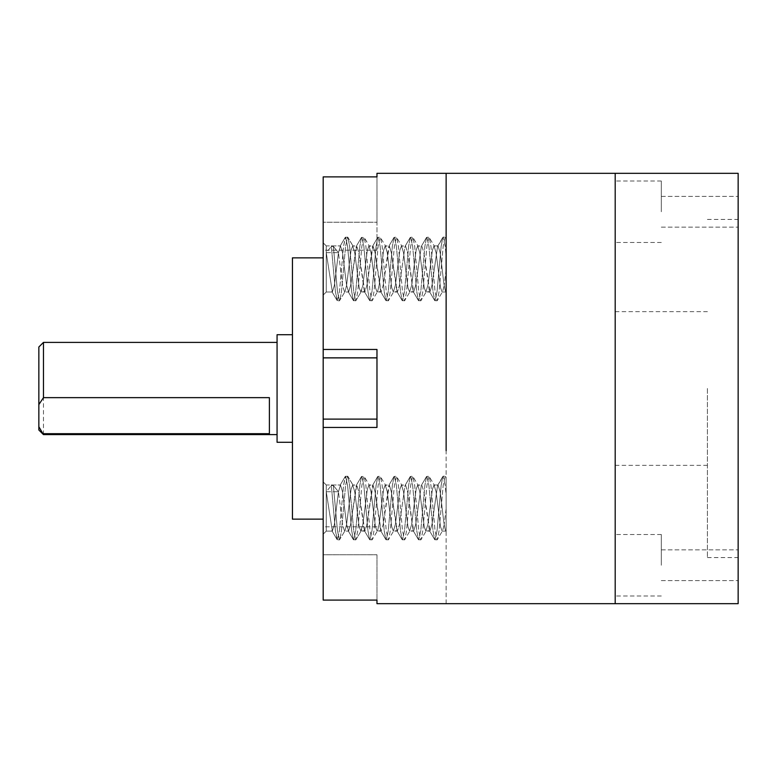 <?xml version="1.0" encoding="UTF-8"?>
<svg xmlns="http://www.w3.org/2000/svg" width="777" height="777" viewBox="0 0 777 777"><rect width="100%" height="100%" fill="white"/><g stroke="black" fill="none" stroke-linecap="round" stroke-linejoin="round"><path stroke-width="0.58" stroke-dasharray="3.88 2.91" d="M738.15 565.248L738.15 549.873L738.15 565.248M661.305 565.248L661.305 534.508L661.305 565.248M738.15 211.752L738.15 227.127L738.15 211.752M661.305 211.752L661.305 181.012L661.305 211.752M615.199 211.752L615.199 181.012L615.199 211.752M615.199 565.248L615.199 534.508L615.199 565.248M707.41 388.5L707.41 557.565L707.41 388.5M615.199 388.5L615.199 311.655L615.199 388.5M738.15 388.5L738.15 557.565L738.15 388.5M738.15 603.671L615.199 603.671L615.199 173.329L615.199 603.671L615.199 173.329L738.15 173.329L738.15 603.671M446.134 603.671L446.134 173.329L446.134 603.671M43.463 434.605L43.463 342.395M277.068 421.105L277.068 342.395L277.068 421.105M38.85 346.998L38.85 430.002M277.068 334.712L277.068 442.288M292.443 426.534L292.443 334.712L292.443 426.534M292.443 257.857L292.443 519.143M323.183 480.876L323.183 257.857L323.183 480.876M323.183 526.524L323.183 481.915L323.183 526.524M326.253 491.744L326.253 531.099L326.253 484.994L326.253 531.099L326.253 491.744L332.352 531.099L334.392 524.349L338.451 491.744L340.491 484.994L342.521 491.744L346.591 524.349L348.62 531.099L350.65 524.349L356.75 484.994L358.789 491.744L364.889 531.099L366.919 524.349L373.018 484.994L375.048 491.744L381.148 531.099L383.187 524.349L389.287 484.994L391.317 491.744L397.416 531.099L399.446 524.349L405.06 485.421L405.545 484.994L407.585 491.744L413.685 531.099L415.714 524.349L421.328 485.421L421.814 484.994L423.853 491.744L429.953 531.099L431.983 524.349L437.587 485.421L438.082 484.994L440.112 491.744C442.084 504.273 443.978 530.623 446.134 531.089L442.152 531.099L440.53 526.787L436.052 491.744L434.013 484.994L432.4 489.296L427.913 524.349L425.883 531.099L424.261 526.787L419.784 491.744L417.754 484.994L416.132 489.296L411.655 524.349L409.615 531.099L408.003 526.787L403.516 491.744L401.486 484.994L399.864 489.296L395.386 524.349L393.347 531.099L391.734 526.787L387.247 491.744L385.217 484.994L383.605 489.296L379.118 524.349L377.573 530.672L377.088 531.099L375.466 526.787L370.988 491.744L368.949 484.994L367.336 489.296L362.849 524.349L361.315 530.672L360.819 531.099L359.197 526.787L354.72 491.744L352.69 484.994L351.068 489.296L346.591 524.349L345.046 530.672L346.591 524.349L351.068 489.296L352.69 484.994L354.72 491.744L359.197 526.787L360.819 531.099L362.849 524.349L367.336 489.296L368.949 484.994L370.988 491.744L375.466 526.787L377.088 531.099L377.573 530.672L379.118 524.349L383.605 489.296L385.217 484.994L387.247 491.744L391.734 526.787L393.347 531.099L395.386 524.349L399.864 489.296L401.486 484.994L403.516 491.744L408.003 526.787L409.615 531.099L411.655 524.349L416.132 489.296L417.754 484.994L419.784 491.744L424.261 526.787L425.883 531.099L427.913 524.349L432.4 489.296L434.013 484.994L436.052 491.744L440.53 526.787L442.152 531.099L446.134 531.099L446.134 524.349L446.134 531.089C443.978 530.623 442.084 504.273 440.112 491.744L438.082 484.994L434.013 484.994L438.082 484.994L443.162 476.184L445.202 485.518L446.134 494.968L446.134 531.371L446.134 478.253L446.134 494.968L445.202 485.518L443.162 476.184L445.202 476.184L446.134 478.253L446.134 524.349L446.134 477.496L445.202 476.184L443.162 485.518L439.102 530.574L437.412 539.597L439.102 530.574L443.162 485.518L445.202 476.184L442.812 476.495L441.132 485.518L437.062 530.574L435.033 539.898L437.062 530.574L441.132 485.518L442.812 476.495L437.587 485.421L431.983 524.349L429.953 531.099L425.883 531.099L429.458 530.672L434.683 539.597L437.062 539.898L442.637 530.672L444.182 524.349L442.637 530.672L437.062 539.898L435.033 530.574L430.963 485.518L429.283 476.495L430.963 485.518L435.033 530.574L437.062 539.898L434.683 539.597L433.003 530.574L428.933 485.518L426.903 476.184L428.933 485.518L433.003 530.574L434.683 539.597L429.458 530.672L423.853 491.744L421.814 484.994L417.754 484.994L421.328 485.421L426.554 476.495L428.933 476.184L434.508 485.421L428.933 476.184L426.903 485.518L422.834 530.574L421.153 539.597L422.834 530.574L426.903 485.518L428.933 476.184L426.554 476.495L424.864 485.518L420.804 530.574L418.764 539.898L420.804 530.574L424.864 485.518L426.554 476.495L421.328 485.421L415.714 524.349L413.685 531.099L409.615 531.099L413.189 530.672L418.414 539.597L420.804 539.898L426.369 530.672L420.804 539.898L418.764 530.574L414.704 485.518L413.014 476.495L414.704 485.518L418.764 530.574L420.804 539.898L418.414 539.597L416.734 530.574L412.665 485.518L410.635 476.184L412.665 485.518L416.734 530.574L418.414 539.597L413.189 530.672L407.585 491.744L405.545 484.994L401.486 484.994L405.06 485.421L410.285 476.495L412.665 476.184L418.24 485.421L412.665 476.184L410.635 485.518L406.565 530.574L404.885 539.597L406.565 530.574L410.635 485.518L412.665 476.184L410.285 476.495L408.605 485.518L404.535 530.574L402.496 539.898L404.535 530.574L408.605 485.518L410.285 476.495L405.06 485.421L399.446 524.349L397.416 531.099L393.347 531.099L396.93 530.672L402.146 539.597L404.535 539.898L410.11 530.672L404.535 539.898L402.496 530.574L398.436 485.518L396.746 476.495L398.436 485.518L402.496 530.574L404.535 539.898L402.146 539.597L400.466 530.574L396.396 485.518L394.366 476.184L396.396 485.518L400.466 530.574L402.146 539.597L396.93 530.672L391.317 491.744L389.287 484.994L385.217 484.994L388.791 485.421L394.017 476.495L396.396 476.184L401.971 485.421L396.396 476.184L394.366 485.518L390.297 530.574L388.617 539.597L390.297 530.574L394.366 485.518L396.396 476.184L394.017 476.495L392.336 485.518L388.267 530.574L386.237 539.898L388.267 530.574L392.336 485.518L394.017 476.495L388.791 485.421L383.187 524.349L381.148 531.099L377.088 531.099L380.662 530.672L385.887 539.597L388.267 539.898L393.842 530.672L388.267 539.898L386.237 530.574L382.167 485.518L380.487 476.495L382.167 485.518L386.237 530.574L388.267 539.898L385.887 539.597L384.197 530.574L380.138 485.518L378.098 476.184L380.138 485.518L384.197 530.574L385.887 539.597L380.662 530.672L375.048 491.744L373.018 484.994L368.949 484.994L372.523 485.421L377.748 476.495L380.138 476.184L385.713 485.421L380.138 476.184L378.098 485.518L374.038 530.574L372.348 539.597L374.038 530.574L378.098 485.518L380.138 476.184L377.748 476.495L376.068 485.518L371.998 530.574L369.969 539.898L371.998 530.574L376.068 485.518L377.748 476.495L372.533 485.421L366.919 524.349L364.889 531.099L360.819 531.099L364.394 530.672L369.619 539.597L371.998 539.898L377.573 530.672L371.998 539.898L369.969 530.574L365.899 485.518L364.219 476.495L365.899 485.518L369.969 530.574L371.998 539.898L369.619 539.597L367.939 530.574L363.869 485.518L361.839 476.184L363.869 485.518L367.939 530.574L369.619 539.597L364.394 530.672L358.789 491.744L356.75 484.994L352.69 484.994L356.264 485.421L361.49 476.495L364.219 476.495L369.444 485.421L363.869 476.184L361.839 485.518L357.77 530.574L356.089 539.597L357.77 530.574L361.839 485.518L363.869 476.184L361.49 476.495L359.8 485.518L355.74 530.574L353.7 539.898L355.74 530.574L359.8 485.518L361.49 476.495L356.264 485.421L350.65 524.349L348.62 531.099L344.551 531.099L345.046 530.672L344.551 531.099L342.521 524.349L338.451 491.744L326.253 491.744L332.352 531.099L334.392 524.349L338.451 491.744L340.491 484.994L342.521 491.744L346.591 524.349L348.62 531.099L344.551 531.099L342.521 524.349L338.451 491.744L326.253 491.744L331.342 485.518L335.402 530.574L337.441 539.898L339.471 530.574L343.541 485.518L345.571 476.184L347.601 485.518L351.67 530.574L353.35 539.597L355.74 539.898L361.305 530.672L355.74 539.898L353.7 530.574L349.64 485.518L347.95 476.495L349.64 485.518L353.7 530.574L355.74 539.898L353.35 539.597L351.67 530.574L347.601 485.518L345.571 476.184L347.95 476.495L353.176 485.421L347.601 476.184L345.571 485.518L341.501 530.574L339.821 539.597L341.501 530.574L345.571 485.518L347.601 476.184L345.221 476.495L343.541 485.518L339.471 530.574L337.441 539.898L339.471 539.898L345.046 530.672L339.471 539.898L337.441 530.574L333.372 485.518L338.451 491.744L333.372 485.518L337.441 530.574L339.471 539.898L337.092 539.597L335.402 530.574L331.342 485.518L333.372 485.518L331.342 485.518L326.253 491.744M323.183 287.432L323.183 242.832L323.183 287.432M326.253 252.651L326.253 292.006L326.253 245.901L326.253 292.006L326.253 252.651L332.352 292.006L334.392 285.256L338.451 252.651L340.491 245.901L342.521 252.651L346.591 285.256L348.62 292.006L350.65 285.256L356.75 245.901L358.789 252.651L364.889 292.006L366.919 285.256L373.018 245.901L375.048 252.651L381.148 292.006L383.187 285.256L389.287 245.901L391.317 252.651L397.416 292.006L399.446 285.256L405.06 246.328L405.545 245.901L407.585 252.651L413.685 292.006L415.714 285.256L421.328 246.328L421.814 245.901L423.853 252.651L429.953 292.006L431.983 285.256L437.587 246.328L438.082 245.901L440.112 252.651C442.084 265.18 443.978 291.53 446.134 291.997L442.152 292.006L440.53 287.704L436.052 252.651L434.013 245.901L432.4 250.213L427.913 285.256L425.883 292.006L424.261 287.704L419.784 252.651L417.754 245.901L416.132 250.213L411.655 285.256L409.615 292.006L408.003 287.704L403.516 252.651L401.486 245.901L399.864 250.213L395.386 285.256L393.347 292.006L391.734 287.704L387.247 252.651L385.217 245.901L383.605 250.213L379.118 285.256L377.573 291.579L377.088 292.006L375.466 287.704L370.988 252.651L368.949 245.901L367.336 250.213L362.849 285.256L361.315 291.579L360.819 292.006L359.197 287.704L354.72 252.651L352.69 245.901L351.068 250.213L346.591 285.256L345.046 291.579L346.591 285.256L351.068 250.213L352.69 245.901L354.72 252.651L359.197 287.704L360.819 292.006L362.849 285.256L367.336 250.213L368.949 245.901L370.988 252.651L375.466 287.704L377.088 292.006L377.573 291.579L379.118 285.256L383.605 250.213L385.217 245.901L387.247 252.651L391.734 287.704L393.347 292.006L395.386 285.256L399.864 250.213L401.486 245.901L403.516 252.651L408.003 287.704L409.615 292.006L411.655 285.256L416.132 250.213L417.754 245.901L419.784 252.651L424.261 287.704L425.883 292.006L427.913 285.256L432.4 250.213L434.013 245.901L436.052 252.651L440.53 287.704L442.152 292.006L446.134 292.006L446.134 285.256L446.134 291.997C443.978 291.53 442.084 265.18 440.112 252.651L438.082 245.901L434.013 245.901L438.082 245.901L443.162 237.102L445.202 246.426L446.134 255.886L446.134 292.278L446.134 239.17L446.134 255.886L445.202 246.426L443.162 237.102L445.202 237.102L446.134 239.17L446.134 285.256L446.134 238.413L445.202 237.102L443.162 246.426L439.102 291.482L437.412 300.505L439.102 291.482L443.162 246.426L445.202 237.102L442.812 237.403L441.132 246.426L437.062 291.482L435.033 300.816L437.062 291.482L441.132 246.426L442.812 237.403L437.587 246.328L431.983 285.256L429.953 292.006L425.883 292.006L429.458 291.579L434.683 300.505L437.062 300.816L442.637 291.579L444.182 285.256L442.637 291.579L437.062 300.816L435.033 291.482L430.963 246.426L429.283 237.403L430.963 246.426L435.033 291.482L437.062 300.816L434.683 300.505L433.003 291.482L428.933 246.426L426.903 237.102L428.933 246.426L433.003 291.482L434.683 300.505L429.458 291.579L423.853 252.651L421.814 245.901L417.754 245.901L421.328 246.328L426.554 237.403L428.933 237.102L434.508 246.328L428.933 237.102L426.903 246.426L422.834 291.482L421.153 300.505L422.834 291.482L426.903 246.426L428.933 237.102L426.554 237.403L424.864 246.426L420.804 291.482L418.764 300.816L420.804 291.482L424.864 246.426L426.554 237.403L421.328 246.328L415.714 285.256L413.685 292.006L409.615 292.006L413.189 291.579L418.414 300.505L420.804 300.816L426.369 291.579L420.804 300.816L418.764 291.482L414.704 246.426L413.014 237.403L414.704 246.426L418.764 291.482L420.804 300.816L418.414 300.505L416.734 291.482L412.665 246.426L410.635 237.102L412.665 246.426L416.734 291.482L418.414 300.505L413.189 291.579L407.585 252.651L405.545 245.901L401.486 245.901L405.06 246.328L410.285 237.403L412.665 237.102L418.24 246.328L412.665 237.102L410.635 246.426L406.565 291.482L404.885 300.505L406.565 291.482L410.635 246.426L412.665 237.102L410.285 237.403L408.605 246.426L404.535 291.482L402.496 300.816L404.535 291.482L408.605 246.426L410.285 237.403L405.06 246.328L399.446 285.256L397.416 292.006L393.347 292.006L396.93 291.579L402.146 300.505L404.535 300.816L410.11 291.579L404.535 300.816L402.496 291.482L398.436 246.426L396.746 237.403L398.436 246.426L402.496 291.482L404.535 300.816L402.146 300.505L400.466 291.482L396.396 246.426L394.366 237.102L396.396 246.426L400.466 291.482L402.146 300.505L396.93 291.579L391.317 252.651L389.287 245.901L385.217 245.901L388.791 246.328L394.017 237.403L396.396 237.102L401.971 246.328L396.396 237.102L394.366 246.426L390.297 291.482L388.617 300.505L390.297 291.482L394.366 246.426L396.396 237.102L394.017 237.403L392.336 246.426L388.267 291.482L386.237 300.816L388.267 291.482L392.336 246.426L394.017 237.403L388.791 246.328L383.187 285.256L381.148 292.006L377.088 292.006L380.662 291.579L385.887 300.505L388.267 300.816L393.842 291.579L388.267 300.816L386.237 291.482L382.167 246.426L380.487 237.403L382.167 246.426L386.237 291.482L388.267 300.816L385.887 300.505L384.197 291.482L380.138 246.426L378.098 237.102L380.138 246.426L384.197 291.482L385.887 300.505L380.662 291.579L375.048 252.651L373.018 245.901L368.949 245.901L372.523 246.328L377.748 237.403L380.138 237.102L385.713 246.328L380.138 237.102L378.098 246.426L374.038 291.482L372.348 300.505L374.038 291.482L378.098 246.426L380.138 237.102L377.748 237.403L376.068 246.426L371.998 291.482L369.969 300.816L371.998 291.482L376.068 246.426L377.748 237.403L372.533 246.328L366.919 285.256L364.889 292.006L360.819 292.006L364.394 291.579L369.619 300.505L371.998 300.816L377.573 291.579L371.998 300.816L369.969 291.482L365.899 246.426L364.219 237.403L365.899 246.426L369.969 291.482L371.998 300.816L369.619 300.505L367.939 291.482L363.869 246.426L361.839 237.102L363.869 246.426L367.939 291.482L369.619 300.505L364.394 291.579L358.789 252.651L356.75 245.901L352.69 245.901L356.264 246.328L361.49 237.403L364.219 237.403L369.444 246.328L363.869 237.102L361.839 246.426L357.77 291.482L356.089 300.505L357.77 291.482L361.839 246.426L363.869 237.102L361.49 237.403L359.8 246.426L355.74 291.482L353.7 300.816L355.74 291.482L359.8 246.426L361.49 237.403L356.264 246.328L350.65 285.256L348.62 292.006L344.551 292.006L345.046 291.579L344.551 292.006L342.521 285.256L338.451 252.651L326.253 252.651L332.352 292.006L334.392 285.256L338.451 252.651L340.491 245.901L342.521 252.651L346.591 285.256L348.62 292.006L344.551 292.006L342.521 285.256L338.451 252.651L326.253 252.651L331.342 246.426L335.402 291.482L337.441 300.816L339.471 291.482L343.541 246.426L345.571 237.102L347.601 246.426L351.67 291.482L353.35 300.505L355.74 300.816L361.305 291.579L355.74 300.816L353.7 291.482L349.64 246.426L347.95 237.403L349.64 246.426L353.7 291.482L355.74 300.816L353.35 300.505L351.67 291.482L347.601 246.426L345.571 237.102L347.95 237.403L353.176 246.328L347.601 237.102L345.571 246.426L341.501 291.482L339.821 300.505L341.501 291.482L345.571 246.426L347.601 237.102L345.221 237.403L343.541 246.426L339.471 291.482L337.441 300.816L339.471 300.816L345.046 291.579L339.471 300.816L337.441 291.482L333.372 246.426L338.451 252.651L333.372 246.426L337.441 291.482L339.471 300.816L337.092 300.505L335.402 291.482L331.342 246.426L333.372 246.426L331.342 246.426L326.253 252.651M376.971 173.329L376.971 222.241L323.183 222.241L323.183 250.175L323.183 222.232L376.971 222.232L376.971 250.175L376.971 222.232L323.183 222.232L323.183 176.903L323.183 349.543L376.971 349.543L376.971 427.544L323.183 427.544L323.183 600.116M376.971 349.456L376.971 357.886L323.183 357.886L323.183 419.114L376.971 419.114L376.971 357.886L376.971 427.457M376.971 600.116L376.971 603.671M446.134 269.706L444.182 285.256L446.134 269.706M446.134 508.789L444.182 524.349L446.134 508.789M376.971 176.903L323.183 176.903M323.183 357.886L323.183 349.543M323.183 419.114L323.183 427.544M323.183 554.768L323.183 600.097L323.183 526.825L323.183 554.768L376.971 554.759L323.183 554.759L376.971 554.768L376.971 600.097L376.971 554.768M323.183 222.232L323.183 176.884M376.971 419.114L323.183 419.172M376.971 419.172L376.971 427.544M376.971 357.886L376.971 349.543M376.971 222.232L376.971 176.884M269.386 397.649L269.386 433.692M661.305 549.873L738.15 549.873L661.305 549.873M661.305 196.387L738.15 196.387L661.305 196.387M661.305 181.012L615.199 181.012L661.305 181.012M661.305 534.508L615.199 534.508L661.305 534.508M615.199 311.655L707.41 311.655M707.41 219.435L738.15 219.435M707.41 557.565L738.15 557.565M615.199 465.345L707.41 465.345M661.305 595.988L615.199 595.988L661.305 595.988M661.305 242.492L615.199 242.492L661.305 242.492M661.305 227.127L738.15 227.127L661.305 227.127M661.305 580.613L738.15 580.613L661.305 580.613M326.253 484.994L323.183 481.915L326.253 484.994L340.491 484.994L326.253 484.994M326.253 245.901L323.183 242.832L326.253 245.901L340.491 245.901L326.253 245.901M376.971 250.175L323.183 250.175M332.352 531.099L326.253 531.099L323.183 534.168L326.253 531.099L332.352 531.099M332.352 292.006L326.253 292.006L323.183 295.085L326.253 292.006L332.352 292.006M376.971 526.825L323.183 526.825M446.134 531.371L445.726 530.672L446.134 531.371M348.125 530.672L353.35 539.597L348.125 530.672M339.996 485.421L345.221 476.495L339.996 485.421M331.866 530.672L337.092 539.597L331.866 530.672M446.134 477.496L445.551 476.495L446.134 477.496M446.134 292.278L445.726 291.579L446.134 292.278M348.125 291.579L353.35 300.505L348.125 291.579M339.996 246.328L345.221 237.403L339.996 246.328M331.866 291.579L337.092 300.505L331.866 291.579M446.134 238.413L445.551 237.403L446.134 238.413"/><path stroke-width="1.17" d="M615.199 603.671L738.15 603.671L738.15 173.329L615.199 173.329L615.199 603.671L376.971 603.671L376.971 600.097L323.183 600.097L376.971 600.097M446.134 450.679L446.134 173.329L446.134 450.679M43.463 434.605L38.85 430.002L38.85 426.748L43.463 434.605L277.068 434.605M43.463 397.649L38.85 404.584L38.85 346.998L43.463 342.395L43.463 397.649L269.386 397.649L269.386 433.692L43.463 433.692M292.443 442.288L277.068 442.288L277.068 334.712L292.443 334.712M323.183 519.143L292.443 519.143L292.443 257.857L323.183 257.857M376.971 419.114L323.183 419.114L323.183 600.097M376.971 357.886L323.183 357.886L323.183 419.114M615.199 173.329L376.971 173.329L376.971 176.884L323.183 176.884L323.183 349.456L376.971 349.456L376.971 427.457L323.183 427.457M323.183 357.886L323.183 349.456M376.971 357.828L323.183 357.828M38.85 404.584L38.85 426.748M43.463 342.395L277.068 342.395"/></g></svg>
